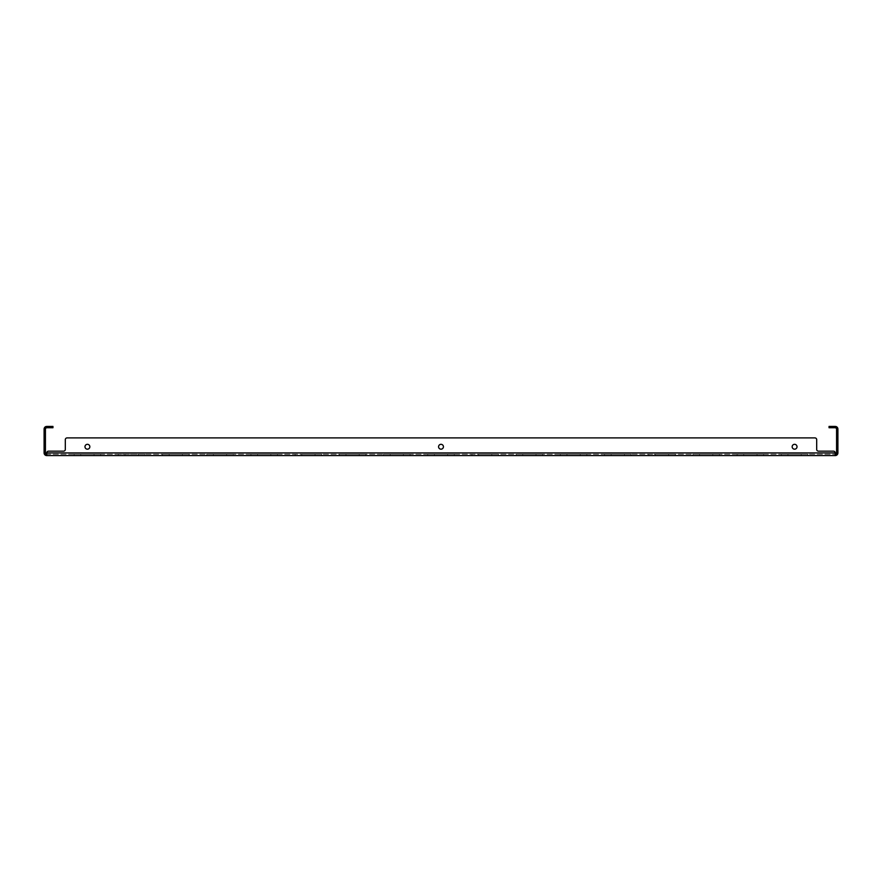 <?xml version="1.0" encoding="UTF-8"?>
<svg xmlns="http://www.w3.org/2000/svg" width="882" height="882" viewBox="0 0 882 882"><rect width="100%" height="100%" fill="white"/><g stroke="black" fill="none" stroke-linecap="round" stroke-linejoin="round"><path stroke-width="0.66" stroke-dasharray="4.41 3.31" d="M233.267 455.586L206.752 455.586L233.267 455.586L233.267 454.263L226.641 454.263L233.267 454.263L233.267 455.586M144.869 455.586L118.353 455.586L144.869 455.586L144.869 454.263L138.242 454.263L144.869 454.263L144.869 455.586M189.068 455.586L162.553 455.586L189.068 455.586L189.068 454.263L182.442 454.263L189.068 454.263L189.068 455.586L189.068 454.263L162.553 454.263L189.068 454.263M100.669 455.586L74.154 455.586L100.669 455.586L100.669 454.263L94.043 454.263L100.669 454.263L100.669 455.586L100.669 454.263L74.154 454.263L100.669 454.263M794.583 444.319A2.426 2.426 0 0 0 792.157 446.744A2.426 2.426 0 0 0 794.583 449.181A2.426 2.426 0 0 0 797.019 446.744A2.426 2.426 0 0 0 794.583 444.319A2.426 2.426 0 0 0 792.157 446.744A2.426 2.426 0 0 0 794.583 449.181A2.426 2.426 0 0 0 797.019 446.744A2.426 2.426 0 0 0 794.583 444.319A2.426 2.426 0 0 0 792.157 446.744A2.426 2.426 0 0 0 794.583 449.181A2.426 2.426 0 0 0 797.019 446.744A2.426 2.426 0 0 0 794.583 444.319M87.417 444.319A2.426 2.426 0 0 0 84.981 446.744A2.426 2.426 0 0 0 87.417 449.181A2.426 2.426 0 0 0 89.843 446.744A2.426 2.426 0 0 0 87.417 444.319A2.426 2.426 0 0 0 84.981 446.744A2.426 2.426 0 0 0 87.417 449.181A2.426 2.426 0 0 0 89.843 446.744A2.426 2.426 0 0 0 87.417 444.319A2.426 2.426 0 0 0 84.981 446.744A2.426 2.426 0 0 0 87.417 449.181A2.426 2.426 0 0 0 89.843 446.744A2.426 2.426 0 0 0 87.417 444.319M441 444.319A2.426 2.426 0 0 0 438.575 446.744A2.426 2.426 0 0 0 441 449.181A2.426 2.426 0 0 0 443.425 446.744A2.426 2.426 0 0 0 441 444.319A2.426 2.426 0 0 0 438.575 446.744A2.426 2.426 0 0 0 441 449.181A2.426 2.426 0 0 0 443.425 446.744A2.426 2.426 0 0 0 441 444.319A2.426 2.426 0 0 0 438.575 446.744A2.426 2.426 0 0 0 441 449.181A2.426 2.426 0 0 0 443.425 446.744A2.426 2.426 0 0 0 441 444.319M277.466 455.586L250.951 455.586L277.466 455.586L277.466 454.263L270.84 454.263L277.466 454.263L277.466 455.586L277.466 454.263L250.951 454.263L277.466 454.263M365.865 455.586L339.35 455.586L365.865 455.586L365.865 454.263L359.239 454.263L365.865 454.263L365.865 455.586L365.865 454.263L339.35 454.263L365.865 454.263M454.263 455.586L427.737 455.586L454.263 455.586L454.263 454.263L447.626 454.263L454.263 454.263L454.263 455.586L454.263 454.263L427.737 454.263L454.263 454.263M542.65 455.586L516.135 455.586L542.65 455.586L542.65 454.263L536.024 454.263L542.65 454.263L542.65 455.586L542.65 454.263L516.135 454.263L542.65 454.263M631.049 455.586L604.534 455.586L631.049 455.586L631.049 454.263L624.423 454.263L631.049 454.263L631.049 455.586L631.049 454.263L604.534 454.263L631.049 454.263M719.447 455.586L692.932 455.586L719.447 455.586L719.447 454.263L712.821 454.263L719.447 454.263L719.447 455.586L719.447 454.263L692.932 454.263L719.447 454.263M807.846 455.586L781.331 455.586L807.846 455.586L807.846 454.263L801.22 454.263L807.846 454.263L807.846 455.586L807.846 454.263L781.331 454.263L807.846 454.263M321.665 455.586L301.776 455.586L321.665 455.586L321.665 454.263L315.039 454.263L321.665 454.263L321.665 455.586M410.064 455.586L390.175 455.586L410.064 455.586L410.064 454.263L403.427 454.263L410.064 454.263L410.064 455.586M498.462 455.586L478.573 455.586L498.462 455.586L498.462 454.263L491.825 454.263L498.462 454.263L498.462 455.586M586.85 455.586L566.961 455.586L586.85 455.586L586.85 454.263L580.224 454.263L586.85 454.263L586.85 455.586M675.248 455.586L655.359 455.586L675.248 455.586L675.248 454.263L668.622 454.263L675.248 454.263L675.248 455.586M763.647 455.586L743.758 455.586L763.647 455.586L763.647 454.263L757.021 454.263L763.647 454.263L763.647 455.586M144.869 454.263L118.353 454.263L144.869 454.263M233.267 454.263L206.752 454.263L233.267 454.263M321.665 454.263L301.776 454.263L321.665 454.263M410.064 454.263L390.175 454.263L410.064 454.263M498.462 454.263L478.573 454.263L498.462 454.263M586.85 454.263L566.961 454.263L586.85 454.263M675.248 454.263L655.359 454.263L675.248 454.263M763.647 454.263L743.758 454.263L763.647 454.263M743.758 454.263L757.021 454.263L737.132 454.263L743.758 454.263L743.758 455.586L737.132 455.586L757.021 455.586L737.132 455.586L743.758 455.586L743.758 454.263M655.359 454.263L668.622 454.263L648.733 454.263L655.359 454.263L655.359 455.586L648.733 455.586L668.622 455.586L648.733 455.586L655.359 455.586L655.359 454.263M566.961 454.263L580.224 454.263L560.335 454.263L566.961 454.263L566.961 455.586L560.335 455.586L580.224 455.586L560.335 455.586L566.961 455.586L566.961 454.263M478.573 454.263L491.825 454.263L471.936 454.263L478.573 454.263L478.573 455.586L471.936 455.586L491.825 455.586L471.936 455.586L478.573 455.586L478.573 454.263M390.175 454.263L403.427 454.263L383.538 454.263L390.175 454.263L390.175 455.586L383.538 455.586L403.427 455.586L383.538 455.586L390.175 455.586L390.175 454.263M301.776 454.263L315.039 454.263L295.15 454.263L301.776 454.263L301.776 455.586L295.15 455.586L315.039 455.586L295.15 455.586L301.776 455.586L301.776 454.263M787.957 454.263L801.22 454.263L781.331 454.263L787.957 454.263L787.957 455.586L781.331 455.586L801.22 455.586L781.331 455.586L787.957 455.586L787.957 454.263M699.558 454.263L712.821 454.263L692.932 454.263L699.558 454.263L699.558 455.586L692.932 455.586L712.821 455.586L692.932 455.586L699.558 455.586L699.558 454.263M611.16 454.263L624.423 454.263L604.534 454.263L611.16 454.263L611.16 455.586L604.534 455.586L624.423 455.586L604.534 455.586L611.16 455.586L611.16 454.263M522.761 454.263L536.024 454.263L516.135 454.263L522.761 454.263L522.761 455.586L516.135 455.586L536.024 455.586L516.135 455.586L522.761 455.586L522.761 454.263M434.374 454.263L447.626 454.263L427.737 454.263L434.374 454.263L434.374 455.586L427.737 455.586L447.626 455.586L427.737 455.586L434.374 455.586L434.374 454.263M345.976 454.263L359.239 454.263L339.35 454.263L345.976 454.263L345.976 455.586L339.35 455.586L359.239 455.586L339.35 455.586L345.976 455.586L345.976 454.263M257.577 454.263L270.84 454.263L250.951 454.263L257.577 454.263L257.577 455.586L250.951 455.586L270.84 455.586L250.951 455.586L257.577 455.586L257.577 454.263M46.757 455.586L46.757 454.263L835.243 454.263L46.757 454.263L46.757 452.929A1.764 1.764 0 0 1 48.521 451.165L63.548 451.165A1.764 1.764 0 0 0 65.312 449.401L65.312 439.677A1.764 1.764 0 0 1 67.087 437.902L814.913 437.902A1.764 1.764 0 0 1 816.688 439.677L816.688 449.401A1.764 1.764 0 0 0 818.452 451.165L833.479 451.165A1.764 1.764 0 0 1 835.243 452.929L835.243 455.586L835.243 452.929A1.764 1.764 0 0 0 833.479 451.165A1.764 1.764 0 0 1 835.243 452.929L46.757 452.929L46.757 455.586L835.243 455.586L835.243 452.929L46.757 452.929L46.757 455.586A2.657 2.657 0 0 1 44.1 452.929L44.1 429.071A2.657 2.657 0 0 1 45.864 426.568L45.864 428.079L49.403 427.737L49.403 426.414L45.864 426.568M816.688 449.401L816.688 439.677A1.764 1.764 0 0 0 814.913 437.902A1.764 1.764 0 0 1 816.688 439.677L816.688 449.401A1.764 1.764 0 0 0 818.452 451.165L833.479 451.165M63.548 451.165L48.521 451.165A1.764 1.764 0 0 0 46.757 452.929A1.764 1.764 0 0 1 48.521 451.165L63.548 451.165A1.764 1.764 0 0 0 65.312 449.401L65.312 439.677A1.764 1.764 0 0 1 67.087 437.902A1.764 1.764 0 0 0 65.312 439.677M814.913 437.902L67.087 437.902M835.243 455.586A2.657 2.657 0 0 0 837.9 452.929L837.9 429.071A2.657 2.657 0 0 0 836.136 426.568L836.136 428.079A1.323 1.323 0 0 1 836.577 429.071L836.577 452.929A1.323 1.323 0 0 1 835.243 454.263M46.757 454.263A1.323 1.323 0 0 1 45.423 452.929L45.423 429.071A1.323 1.323 0 0 1 45.864 428.079M51.167 426.414L51.167 427.737L52.942 427.737L52.942 426.414L49.403 426.414M51.167 427.737L49.403 427.737M836.136 426.568L829.058 426.414L829.058 427.737L830.833 427.737L830.833 426.414M832.597 426.414L832.597 427.737L830.833 427.737M832.597 427.737L835.243 427.737M834.361 427.737L834.361 426.414M47.639 427.737L47.639 426.414M226.641 454.263L226.641 455.586L226.641 454.263M138.242 454.263L138.242 455.586L138.242 454.263M182.442 454.263L182.442 455.586L182.442 454.263M94.043 454.263L94.043 455.586L94.043 454.263M270.84 454.263L270.84 455.586L270.84 454.263M359.239 454.263L359.239 455.586L359.239 454.263M447.626 454.263L447.626 455.586L447.626 454.263M536.024 454.263L536.024 455.586L536.024 454.263M624.423 454.263L624.423 455.586L624.423 454.263M712.821 454.263L712.821 455.586L712.821 454.263M801.22 454.263L801.22 455.586L801.22 454.263M315.039 454.263L315.039 455.586L315.039 454.263M403.427 454.263L403.427 455.586L403.427 454.263M491.825 454.263L491.825 455.586L491.825 454.263M580.224 454.263L580.224 455.586L580.224 454.263M668.622 454.263L668.622 455.586L668.622 454.263M757.021 454.263L757.021 455.586L757.021 454.263M213.378 454.263L213.378 455.586L213.378 454.263M124.979 454.263L124.979 455.586L124.979 454.263M169.179 454.263L169.179 455.586L169.179 454.263M80.78 454.263L80.78 455.586L80.78 454.263M46.757 452.929L835.243 452.929M737.132 454.263L737.132 455.586L737.132 454.263M648.733 454.263L648.733 455.586L648.733 454.263M560.335 454.263L560.335 455.586L560.335 454.263M471.936 454.263L471.936 455.586L471.936 454.263M383.538 454.263L383.538 455.586L383.538 454.263M295.15 454.263L295.15 455.586L295.15 454.263M206.752 454.263L206.752 455.586L206.752 454.263M118.353 454.263L118.353 455.586L118.353 454.263M781.331 454.263L781.331 455.586M692.932 454.263L692.932 455.586M604.534 454.263L604.534 455.586M516.135 454.263L516.135 455.586M427.737 454.263L427.737 455.586M339.35 454.263L339.35 455.586M250.951 454.263L250.951 455.586M162.553 454.263L162.553 455.586M74.154 454.263L74.154 455.586"/><path stroke-width="1.32" d="M794.583 444.319A2.426 2.426 0 0 0 792.157 446.744A2.426 2.426 0 0 0 794.583 449.181A2.426 2.426 0 0 0 797.019 446.744A2.426 2.426 0 0 0 794.583 444.319M87.417 444.319A2.426 2.426 0 0 0 84.981 446.744A2.426 2.426 0 0 0 87.417 449.181A2.426 2.426 0 0 0 89.843 446.744A2.426 2.426 0 0 0 87.417 444.319M441 444.319A2.426 2.426 0 0 0 438.575 446.744A2.426 2.426 0 0 0 441 449.181A2.426 2.426 0 0 0 443.425 446.744A2.426 2.426 0 0 0 441 444.319M835.243 455.586L46.757 455.586L46.757 452.929L835.243 452.929L835.243 455.586A2.657 2.657 0 0 0 837.9 452.929L837.9 429.071A2.657 2.657 0 0 0 836.136 426.568L835.243 426.414L836.136 426.568L836.136 428.079L835.243 427.737L836.136 428.079A1.323 1.323 0 0 1 836.577 429.071L836.577 452.929A1.323 1.323 0 0 1 835.243 454.263M46.757 452.929A1.764 1.764 0 0 1 48.521 451.165L63.548 451.165A1.764 1.764 0 0 0 65.312 449.401L65.312 439.677A1.764 1.764 0 0 1 67.087 437.902L814.913 437.902L67.087 437.902M835.243 452.929A1.764 1.764 0 0 0 833.479 451.165L818.452 451.165A1.764 1.764 0 0 1 816.688 449.401L816.688 439.677A1.764 1.764 0 0 0 814.913 437.902M816.688 449.401A1.764 1.764 0 0 0 818.452 451.165L833.479 451.165M63.548 451.165A1.764 1.764 0 0 0 65.312 449.401L65.312 439.677M46.757 455.586A2.657 2.657 0 0 1 44.1 452.929L44.1 429.071A2.657 2.657 0 0 1 45.864 426.568L46.757 426.414L45.864 426.568L45.864 428.079L46.757 427.737L45.864 428.079A1.323 1.323 0 0 0 45.423 429.071L45.423 452.929A1.323 1.323 0 0 0 46.757 454.263M46.757 426.414L52.942 426.414L52.942 427.737L51.167 427.737L51.167 426.414M49.403 426.414L49.403 427.737L51.167 427.737M49.403 427.737L46.757 427.737M830.833 426.414L830.833 427.737L829.058 427.737L829.058 426.414L835.243 426.414M835.243 427.737L832.597 427.737L832.597 426.414M830.833 427.737L832.597 427.737M834.361 427.737L834.361 426.414M47.639 426.414L47.639 427.737"/></g></svg>
